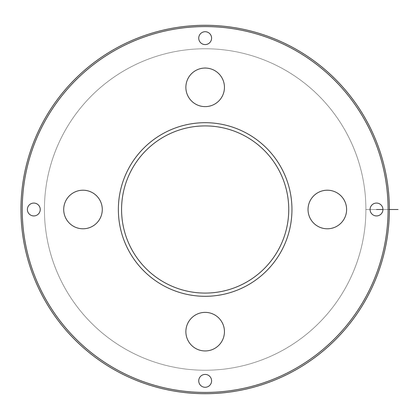 <?xml version="1.0" encoding="UTF-8"?>
<svg xmlns="http://www.w3.org/2000/svg" width="419" height="419" viewBox="0 0 419 419"><rect width="100%" height="100%" fill="white"/><g stroke="black" fill="none" stroke-linecap="round" stroke-linejoin="round"><path stroke-width="0.31" stroke-dasharray="2.1 1.57" d="M118.357 209.5A86.801 86.801 0 0 0 248.561 284.674A86.801 86.801 0 0 0 248.561 134.326A86.801 86.801 0 0 0 118.357 209.5M308.033 209.5A19.29 19.29 0 0 1 336.97 192.798A19.29 19.29 0 0 1 336.97 226.202A19.29 19.29 0 0 1 308.033 209.5M185.868 87.335A19.29 19.29 0 0 1 205.158 68.046A19.29 19.29 0 0 1 224.448 87.335A19.29 19.29 0 0 1 205.158 106.625A19.29 19.29 0 0 1 185.868 87.335M63.709 209.5A19.29 19.29 0 0 1 82.999 190.21A19.29 19.29 0 0 1 102.283 209.5A19.29 19.29 0 0 1 82.999 228.79A19.29 19.29 0 0 1 63.709 209.5M185.868 331.665A19.29 19.29 0 0 1 205.158 312.375A19.29 19.29 0 0 1 224.448 331.665A19.29 19.29 0 0 1 205.158 350.954A19.29 19.29 0 0 1 185.868 331.665M44.419 209.5A160.744 160.744 0 0 1 285.533 70.292A160.744 160.744 0 0 1 285.533 348.708A160.744 160.744 0 0 1 44.419 209.5A160.744 160.744 0 0 1 285.533 70.292A160.744 160.744 0 0 1 285.533 348.708A160.744 160.744 0 0 1 44.419 209.5M389.371 209.5A184.208 184.208 0 0 0 205.158 25.292A184.208 184.208 0 0 0 20.95 209.5A184.208 184.208 0 0 0 205.158 393.708A184.208 184.208 0 0 0 389.371 209.5L365.902 209.5L389.371 209.5M121.573 209.5A83.585 83.585 0 0 1 246.953 137.113A83.585 83.585 0 0 1 246.953 281.887A83.585 83.585 0 0 1 121.573 209.5M22.238 209.5A182.925 182.925 0 0 1 296.621 51.081A182.925 182.925 0 0 1 296.621 367.919A182.925 182.925 0 0 1 22.238 209.5"/><path stroke-width="0.63" d="M389.371 209.5A184.208 184.208 0 0 1 113.057 369.029A184.208 184.208 0 0 1 113.057 49.971A184.208 184.208 0 0 1 389.371 209.5L398.05 209.5L389.371 209.5M291.959 209.5A86.801 86.801 0 0 1 161.76 284.674A86.801 86.801 0 0 1 161.76 134.326A86.801 86.801 0 0 1 291.959 209.5M205.158 44.582A6.432 6.432 0 0 1 198.732 38.15A6.432 6.432 0 0 1 205.158 31.718A6.432 6.432 0 0 1 211.59 38.15A6.432 6.432 0 0 1 205.158 44.582M40.24 209.5A6.432 6.432 0 0 1 33.808 215.932A6.432 6.432 0 0 1 27.382 209.5A6.432 6.432 0 0 1 33.808 203.068A6.432 6.432 0 0 1 40.24 209.5M205.158 374.418A6.432 6.432 0 0 1 211.59 380.85A6.432 6.432 0 0 1 205.158 387.282A6.432 6.432 0 0 1 198.732 380.85A6.432 6.432 0 0 1 205.158 374.418M370.082 209.5A6.432 6.432 0 0 1 376.508 203.068A6.432 6.432 0 0 1 382.94 209.5A6.432 6.432 0 0 1 376.508 215.932A6.432 6.432 0 0 1 370.082 209.5M388.083 209.5A182.925 182.925 0 0 0 113.696 51.081A182.925 182.925 0 0 0 113.696 367.919A182.925 182.925 0 0 0 388.083 209.5M205.158 312.375A19.29 19.29 0 0 1 221.866 341.307A19.29 19.29 0 0 1 188.456 341.307A19.29 19.29 0 0 1 205.158 312.375M102.283 209.5A19.29 19.29 0 0 1 73.351 226.202A19.29 19.29 0 0 1 73.351 192.798A19.29 19.29 0 0 1 102.283 209.5M205.158 106.625A19.29 19.29 0 0 1 188.456 77.693A19.29 19.29 0 0 1 221.866 77.693A19.29 19.29 0 0 1 205.158 106.625M308.033 209.5A19.29 19.29 0 0 1 336.97 192.798A19.29 19.29 0 0 1 336.97 226.202A19.29 19.29 0 0 1 308.033 209.5M288.743 209.5A83.585 83.585 0 0 0 205.158 125.915A83.585 83.585 0 0 0 121.573 209.5A83.585 83.585 0 0 0 205.158 293.085A83.585 83.585 0 0 0 288.743 209.5M376.508 209.5L382.94 209.5L376.508 209.5"/></g></svg>
